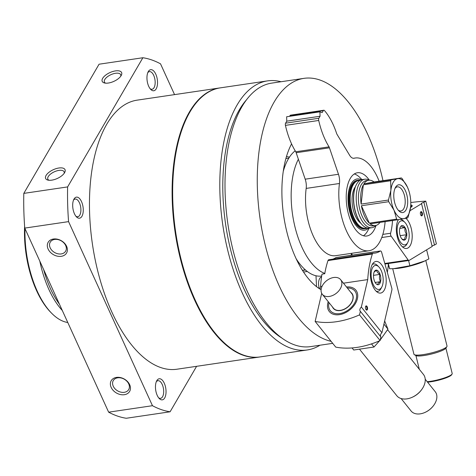 <?xml version="1.0" encoding="UTF-8"?>
<svg xmlns="http://www.w3.org/2000/svg" width="476" height="476" viewBox="0 0 476 476"><rect width="100%" height="100%" fill="white"/><g stroke="black" fill="none" stroke-linecap="round" stroke-linejoin="round"><path stroke-width="0.71" d="M319.961 345.231A135.999 65.307 -98.4 0 1 307.276 349.961L260.128 356.923A135.999 65.307 -98.4 0 1 195.106 299.862A135.999 65.307 -98.4 0 1 174.228 164.446A135.999 65.307 -98.4 0 1 220.37 87.852L267.518 80.884A135.999 65.307 -98.4 0 1 281.03 81.741M307.276 349.961A135.999 65.307 -98.4 0 1 242.254 292.895A135.999 65.307 -98.4 0 1 221.376 157.479A135.999 65.307 -98.4 0 1 267.518 80.884M196.6 366.312L170.099 411.788A178.988 85.954 -98.4 0 1 152.463 405.701L68.574 221.626A178.988 85.954 -98.4 0 1 67.622 186.913L142.883 57.739A178.988 85.954 -98.4 0 1 160.519 63.826L174.555 94.617M170.099 411.788L126.283 418.261A178.988 85.954 -98.4 0 1 108.641 412.174L24.758 228.099A178.988 85.954 -98.4 0 1 23.8 193.387L99.067 64.212L142.883 57.739M152.463 405.701L108.641 412.174M129.662 384.685A10.656 8.009 -149.8 0 0 112.384 379.247A10.656 8.009 -149.8 0 0 119.208 394.223A10.656 8.009 -149.8 0 0 129.662 384.685M66.598 246.3A10.656 8.009 -149.8 0 0 49.32 240.862A10.656 8.009 -149.8 0 0 56.144 255.838A10.656 8.009 -149.8 0 0 66.598 246.3M68.574 221.626L24.758 228.099M67.622 186.913L23.8 193.387M108.373 83.038A10.656 4.814 155.5 0 1 104.559 82.997A10.656 4.814 155.5 0 1 104.137 76.469A10.656 4.814 155.5 0 1 116.638 70.769A10.656 4.814 155.5 0 1 121.279 75.375A10.656 4.814 155.5 0 1 108.373 83.038M51.795 180.148A10.656 4.814 155.5 0 1 47.981 180.106A10.656 4.814 155.5 0 1 47.552 173.573A10.656 4.814 155.5 0 1 60.053 167.879A10.656 4.814 155.5 0 1 64.7 172.485A10.656 4.814 155.5 0 1 51.795 180.148M148.702 86.293A10.656 5.117 -98.4 0 1 148.167 71.811A10.656 5.117 -98.4 0 1 155.033 72.733A10.656 5.117 -98.4 0 1 157.08 86.578A10.656 5.117 -98.4 0 1 150.773 89.452A10.656 5.117 -98.4 0 1 148.702 86.293M157.211 395.372A10.656 5.117 -98.4 0 1 156.675 380.895A10.656 5.117 -98.4 0 1 163.542 381.817A10.656 5.117 -98.4 0 1 165.589 395.663A10.656 5.117 -98.4 0 1 159.281 398.537A10.656 5.117 -98.4 0 1 157.211 395.372M74.44 213.742A10.656 5.117 -98.4 0 1 73.899 199.265A10.656 5.117 -98.4 0 1 80.765 200.188A10.656 5.117 -98.4 0 1 82.812 214.033A10.656 5.117 -98.4 0 1 76.505 216.907A10.656 5.117 -98.4 0 1 74.44 213.742M73.494 200.164A8.925 4.284 -98.4 0 1 75.166 199.069A8.925 4.284 -98.4 0 1 80.712 207.268A8.925 4.284 -98.4 0 1 77.778 216.723A8.925 4.284 -98.4 0 1 75.857 216.158M259.848 356.964A135.999 65.307 -98.4 0 1 259.575 357.006A135.999 65.307 -98.4 0 1 194.553 299.945A135.999 65.307 -98.4 0 1 173.675 164.529A135.999 65.307 -98.4 0 1 219.817 87.929A135.999 65.307 -98.4 0 1 220.096 87.893M259.575 357.006L176.923 369.221A135.999 65.307 -98.4 0 1 111.908 312.155A135.999 65.307 -98.4 0 1 91.029 176.739A135.999 65.307 -98.4 0 1 137.171 100.144L219.817 87.929M331.106 341.346A133.173 63.957 -98.4 0 1 279.245 285.963A133.173 63.957 -98.4 0 1 258.801 153.355A133.173 63.957 -98.4 0 1 303.985 78.35A133.173 63.957 -98.4 0 1 382.984 180.648M388.321 264.948A133.173 63.957 -98.4 0 1 387.345 272.486M321.104 289.711A83.633 40.163 -98.4 0 1 295.691 257.736A83.633 40.163 -98.4 0 1 291.568 143.889M332.706 343.345L310.649 346.605A133.173 63.957 -98.4 0 1 246.979 290.729A133.173 63.957 -98.4 0 1 226.534 158.127A133.173 63.957 -98.4 0 1 271.719 83.116L303.985 78.35M281.804 338.014A129.978 62.421 -98.4 0 1 244.253 289.467A129.978 62.421 -98.4 0 1 246.592 99.686M156.271 381.794A8.925 4.284 -98.4 0 1 157.943 380.699A8.925 4.284 -98.4 0 1 163.488 388.898A8.925 4.284 -98.4 0 1 160.549 398.352A8.925 4.284 -98.4 0 1 158.633 397.787M147.762 72.709A8.925 4.284 -98.4 0 1 149.434 71.614A8.925 4.284 -98.4 0 1 154.974 79.813A8.925 4.284 -98.4 0 1 152.04 89.268A8.925 4.284 -98.4 0 1 150.124 88.703M65.67 245.539A8.925 6.712 -149.8 0 0 57.971 239.577A8.925 6.712 -149.8 0 0 50.218 242.189A8.925 6.712 -149.8 0 0 54.55 252.476A8.925 6.712 -149.8 0 0 65.64 251.173A8.925 6.712 -149.8 0 0 65.67 245.539M128.74 383.924A8.925 6.712 -149.8 0 0 121.035 377.962A8.925 6.712 -149.8 0 0 113.282 380.574A8.925 6.712 -149.8 0 0 117.614 390.861A8.925 6.712 -149.8 0 0 128.704 389.558A8.925 6.712 -149.8 0 0 128.74 383.924M49.016 180.261A8.925 4.034 155.5 0 1 47.85 179.178A8.925 4.034 155.5 0 1 54.3 171.812A8.925 4.034 155.5 0 1 64.087 171.782A8.925 4.034 155.5 0 1 64.141 173.371M105.595 83.157A8.925 4.034 155.5 0 1 104.428 82.074A8.925 4.034 155.5 0 1 110.878 74.702A8.925 4.034 155.5 0 1 120.672 74.672A8.925 4.034 155.5 0 1 120.725 76.261M283.262 171.366A64.992 31.208 -98.4 0 1 295.197 150.815M321.675 276.05A64.992 31.208 -98.4 0 1 296.179 258.789M324.805 273.438A64.992 31.208 -98.4 0 1 301.879 247.115A64.992 31.208 -98.4 0 1 298.381 159.216M351.687 253.309A64.992 31.208 -98.4 0 1 350.985 255.332M351.937 254.261A83.633 40.163 -98.4 0 1 351.764 255.219M420.951 215.384A1.672 0.803 81.6 0 0 421.26 215.455A1.672 0.803 81.6 0 0 421.742 213.367A1.672 0.803 81.6 0 0 420.772 212.153A1.672 0.803 81.6 0 0 420.492 212.314M351.55 253.72L352.537 255.106M422.349 213.183A2.13 1.023 81.6 0 0 420.6 212.064A2.13 1.023 81.6 0 0 421.123 215.592A2.13 1.023 81.6 0 0 422.242 215.408A2.13 1.023 81.6 0 0 422.349 213.183M405.885 218.288A15.982 7.675 -98.4 0 1 412.192 235.531A15.982 7.675 -98.4 0 1 406.593 248.478A15.982 7.675 -98.4 0 1 397.281 236.893A15.982 7.675 -98.4 0 1 398.376 219.65M382.829 234.394L390.618 233.24A2.13 1.023 81.6 0 0 391.123 236.15L408.176 260.015A2.13 1.023 81.6 0 0 408.949 260.485A2.13 1.023 81.6 0 0 409.146 260.414L432.172 246.479L421.558 203.704L409.991 210.707M390.618 233.24A50.075 24.044 81.6 0 0 392.533 220.537M423.878 202.3L425.788 201.146L436.403 243.914L434.487 245.075L423.878 202.3A3.838 0.666 -13.9 0 0 421.397 203.573A3.838 0.666 -13.9 0 0 421.558 203.704M410.758 204.942A17.047 2.957 166.1 0 1 412.073 206.281A17.047 2.957 166.1 0 1 410.532 207.59M425.788 201.146A76.707 13.298 -13.9 0 0 410.794 202.532M432.089 246.151A3.838 0.666 166.1 0 1 434.487 245.075M445.905 348.158L452.2 373.517A15.446 2.677 166.1 0 1 452.081 374.035L451.617 374.779A14.81 2.57 166.1 0 1 430.887 381.764A14.81 2.57 166.1 0 1 427.555 382.139M410.717 205.709A15.738 2.731 166.1 0 1 410.621 206.81M425.8 260.497L447.023 346.016A17.047 2.957 166.1 0 1 446.887 346.587A17.047 2.957 166.1 0 1 423.033 354.632A17.047 2.957 166.1 0 1 414.316 354.668A17.047 2.957 166.1 0 1 413.936 354.227L392.712 268.708M446.887 346.587L445.941 348.111A15.738 2.731 166.1 0 1 423.914 355.536A15.738 2.731 166.1 0 1 415.869 355.572L414.316 354.668M452.081 374.035A15.446 2.677 166.1 0 1 430.459 381.324A15.446 2.677 166.1 0 1 427.204 381.698M401.399 225.779A7.384 3.546 -98.4 0 1 405.07 227.617A7.384 3.546 -98.4 0 1 406.819 234.674A7.384 3.546 -98.4 0 1 404.903 239.892A7.384 3.546 -98.4 0 1 402.131 239.226A7.384 3.546 -98.4 0 1 401.232 238.054A7.384 3.546 -98.4 0 1 399.483 230.997A7.384 3.546 -98.4 0 1 400.328 227.004A7.384 3.546 -98.4 0 1 401.399 225.779C401.494 226.552 402.714 227.165 405.07 227.617C404.535 230.128 405.118 232.478 406.819 234.674C405.07 236.56 404.427 238.297 404.903 239.892L402.339 239.16M400.268 221.227A12.144 5.831 -98.4 0 1 404.826 222.316A12.144 5.831 -98.4 0 1 407.795 242.421A12.144 5.831 -98.4 0 1 398.483 238.184A12.144 5.831 -98.4 0 1 400.268 221.227M398.222 219.918A13.852 6.652 -98.4 0 1 398.388 219.811A13.852 6.652 -98.4 0 1 398.888 219.561M400.262 219.323A13.852 6.652 -98.4 0 1 403.577 221.054L404.826 222.316M407.795 242.421L406.968 243.986A13.852 6.652 -98.4 0 1 403.696 246.752A13.852 6.652 -98.4 0 1 402.166 246.622M400.173 235.656L406.819 234.674M399.804 228.397L405.07 227.617M426.77 250.447L428.876 258.92L424.009 261.354A20.028 3.475 166.1 0 1 409.919 266.078A20.028 3.475 166.1 0 1 394.699 268.625L389.606 268.767L387.976 263.579M424.889 260.937L409.89 265.769L393.563 268.672M389.606 268.767L388.309 263.531M409.89 265.769L408.592 260.539M366.032 309.632A1.672 0.803 81.6 0 0 366.341 309.709A1.672 0.803 81.6 0 0 366.889 307.942A1.672 0.803 81.6 0 0 365.854 306.407A1.672 0.803 81.6 0 0 365.58 306.568M320.009 289.069L320.592 286.57A74.577 35.813 81.6 0 1 321.984 274.14L324.757 273.73A74.577 35.813 81.6 0 1 328 260.568L372.375 254.011A74.577 35.813 81.6 0 0 367.74 279.602L361.343 307.044A3.838 2.6 -38.7 0 0 360.255 311.233A3.838 2.6 -38.7 0 0 360.344 311.34L359.517 314.88L380.098 340.548L380.919 337.008L360.344 311.34M366.098 309.721A2.13 1.023 81.6 0 0 366.205 309.846A2.13 1.023 81.6 0 0 367.466 309.269A2.13 1.023 81.6 0 0 367.055 306.502A2.13 1.023 81.6 0 0 365.681 306.318A2.13 1.023 81.6 0 0 366.098 309.721M381.288 264.341A15.982 7.675 -98.4 0 1 386.209 281.542A15.982 7.675 -98.4 0 1 380.61 293.079A15.982 7.675 -98.4 0 1 370.679 278.389A15.982 7.675 -98.4 0 1 375.939 261.461A15.982 7.675 -98.4 0 1 381.288 264.341M380.752 336.794A3.838 2.6 141.3 0 1 381.925 332.712L361.343 307.044M381.925 332.712L391.867 290.068A2.13 1.023 81.6 0 0 391.778 288.147L381.657 252.393A2.13 1.023 81.6 0 0 380.449 250.977A2.13 1.023 81.6 0 0 380.235 251.066A50.075 24.044 81.6 0 1 375.147 253.071A50.075 24.044 81.6 0 1 373.202 253.196A2.558 1.226 81.6 0 0 373.101 253.202A2.558 1.226 81.6 0 0 372.375 254.011M380.449 250.977L336.074 257.534A2.13 1.023 81.6 0 0 335.86 257.623L380.235 251.066M332.712 259.17A50.075 24.044 81.6 0 0 335.86 257.623M373.005 253.226L328.827 259.753A2.558 1.226 81.6 0 0 328.732 259.759A2.558 1.226 81.6 0 0 328 260.568M320.592 286.57L322.044 286.356M343.458 283.19L367.74 279.602M328.22 301.653A17.047 11.555 -38.7 0 0 327.821 303.057A17.047 11.555 -38.7 0 0 344.118 313.315A17.047 11.555 -38.7 0 0 354.424 305.051A17.047 11.555 -38.7 0 0 346.504 286.992M380.098 340.548A76.707 51.991 141.3 0 1 335.723 347.105L315.142 321.437A76.707 51.991 -38.7 0 0 359.517 314.88M315.142 321.437L321.699 293.317M433.791 405.243A14.81 10.038 141.3 0 1 433.719 405.35A14.81 10.038 141.3 0 1 424.765 412.525A14.81 10.038 141.3 0 1 424.646 412.573M351.806 293.603A11.721 7.943 141.3 0 1 351.853 293.662A11.721 7.943 141.3 0 1 350.86 303.831M343.708 309.561A11.721 7.943 141.3 0 1 333.563 308.323A11.721 7.943 141.3 0 1 333.515 308.264M350.8 292.353A11.93 8.086 141.3 0 1 350.883 303.795A11.93 8.086 141.3 0 1 343.666 309.578A11.93 8.086 141.3 0 1 332.516 307.014M347.302 287.986A15.738 10.668 141.3 0 1 355.941 300.029A15.738 10.668 141.3 0 1 338.888 313.696A15.738 10.668 141.3 0 1 329.011 302.647M387.589 329.725L423.414 374.416A17.047 11.555 141.3 0 1 421.926 389.255A17.047 11.555 141.3 0 1 411.621 397.519A17.047 11.555 141.3 0 1 396.811 395.74L359.785 349.545M421.926 389.255L421.623 389.683A15.738 10.668 141.3 0 1 412.103 397.311L411.621 397.519M425.223 379.223L435.213 391.688A15.446 10.472 141.3 0 1 433.868 405.135A15.446 10.472 141.3 0 1 424.527 412.627A15.446 10.472 141.3 0 1 411.103 411.014L401.113 398.549M341.643 285.475A11.721 7.943 141.3 0 1 332.944 295.34A11.721 7.943 141.3 0 1 322.329 294.311A11.721 7.943 141.3 0 1 323.15 284.398A11.721 7.943 141.3 0 1 333.688 277.496A11.721 7.943 141.3 0 1 340.62 279.65A11.721 7.943 141.3 0 1 341.643 285.475M340.62 279.65L351.752 293.537A11.721 7.943 141.3 0 1 347.581 307.068A11.721 7.943 141.3 0 1 333.468 308.198L322.329 294.311M315.993 275.765L316.54 286.659M319.342 288.652A8.52 4.094 -98.4 0 1 318.724 285.856A8.52 4.094 -98.4 0 1 319.545 278.734A8.52 4.094 -98.4 0 1 321.532 277.038M374.261 280.489A7.384 3.546 -98.4 0 1 373.767 273.2A7.384 3.546 -98.4 0 1 374.344 271.606A7.384 3.546 -98.4 0 1 376.671 270.142C376.683 271.719 377.819 273.129 380.068 274.378C379.11 276.949 379.277 279.382 380.556 281.667C378.479 282.839 377.516 283.857 377.658 284.719A7.384 3.546 -98.4 0 1 376.147 283.827A7.384 3.546 -98.4 0 1 374.261 280.489M374.118 272.088L376.671 270.142A7.384 3.546 -98.4 0 1 380.068 274.378A7.384 3.546 -98.4 0 1 380.556 281.667A7.384 3.546 -98.4 0 1 377.658 284.719M382.752 284.398A12.144 5.831 -98.4 0 1 381.806 287.022A12.144 5.831 -98.4 0 1 373.981 285.969A12.144 5.831 -98.4 0 1 371.649 270.184A12.144 5.831 -98.4 0 1 378.837 266.911A12.144 5.831 -98.4 0 1 382.752 284.398M381.806 287.022L380.978 288.587A13.852 6.652 -98.4 0 1 377.712 291.354A13.852 6.652 -98.4 0 1 376.183 291.223M372.238 264.519A13.852 6.652 -98.4 0 1 373.66 263.948A13.852 6.652 -98.4 0 1 377.593 265.656L378.837 266.911M373.499 275.348L380.068 274.378M375.142 282.47L380.556 281.667M384.662 320.967L387.958 329.142L380.229 339.989M379.58 340.774L373.999 347.016L353.716 350.015L352.062 347.944M373.999 347.016L371.494 343.892M387.958 329.142L383.93 324.114M408.717 190.352L407.456 187.145A20.242 9.722 -98.4 0 1 408.92 190.971A20.242 9.722 -98.4 0 1 410.8 203.686A20.242 9.722 -98.4 0 1 410.586 207.143A20.242 9.722 -98.4 0 1 403.868 218.674A20.242 9.722 -98.4 0 1 394.021 210.208A20.242 9.722 -98.4 0 1 390.891 190.21L388.464 200.045L361.135 204.085A22.907 11.002 -98.4 0 1 363.331 184.801L390.659 180.767A22.907 11.002 -98.4 0 1 391.212 179.815L363.89 183.849A22.907 11.002 -98.4 0 1 368.733 180.249A22.907 11.002 -98.4 0 1 374.017 181.975L401.345 177.941A22.907 11.002 -98.4 0 1 402.16 178.637L407.456 187.145A20.242 9.722 -98.4 0 0 397.615 178.678L391.212 179.815M401.345 177.941L397.615 178.678A20.242 9.722 -98.4 0 0 390.891 190.21L390.659 180.767M410.586 207.143L408.152 216.979A22.907 11.002 -98.4 0 1 407.593 217.931L397.466 219.805A22.907 11.002 -98.4 0 1 396.651 219.109L394.021 210.208L388.719 201.699A22.907 11.002 -98.4 0 1 388.464 200.045M396.086 206.661A14.018 6.729 -98.4 0 1 395.377 187.609A14.018 6.729 -98.4 0 1 404.416 188.823A14.018 6.729 -98.4 0 1 407.105 207.042A14.018 6.729 -98.4 0 1 398.811 210.82A14.018 6.729 -98.4 0 1 396.086 206.661M379.991 222.387A22.907 11.002 -98.4 0 1 375.427 225.57L373.119 225.91A22.907 11.002 -98.4 0 1 362.165 216.3A22.907 11.002 -98.4 0 1 358.648 193.494A22.907 11.002 -98.4 0 1 366.419 180.588L368.733 180.249M396.651 219.109L369.328 223.143A22.907 11.002 -98.4 0 1 364.479 215.961A22.907 11.002 -98.4 0 1 361.397 205.739L388.719 201.699M375.427 225.57A22.907 11.002 -98.4 0 1 370.144 223.845L397.466 219.805M375.891 225.481A24.502 11.769 -98.4 0 1 371.964 227.695A24.502 11.769 -98.4 0 1 360.249 217.413A24.502 11.769 -98.4 0 1 356.488 193.018A24.502 11.769 -98.4 0 1 364.8 179.214A24.502 11.769 -98.4 0 1 369.197 180.202M371.964 227.695L369.376 228.081A24.502 11.769 -98.4 0 1 362.42 225.065A24.502 11.769 -98.4 0 1 357.66 217.8A24.502 11.769 -98.4 0 1 356.423 184.498A24.502 11.769 -98.4 0 1 362.212 179.595L364.8 179.214M362.26 224.904A24.08 11.561 -98.4 0 1 362.105 224.749A24.08 11.561 -98.4 0 1 357.434 217.609A24.08 11.561 -98.4 0 1 356.215 184.884A24.08 11.561 -98.4 0 1 356.322 184.694M360.671 223.107A20.242 9.722 -98.4 0 1 355.376 215.92A20.242 9.722 -98.4 0 1 355.322 186.878M366.812 227.891A24.08 11.561 -98.4 0 1 354.102 218.103A24.08 11.561 -98.4 0 1 350.562 192.994A24.08 11.561 -98.4 0 1 359.814 180.523M367.288 228.01A24.502 11.769 -98.4 0 1 365.306 228.682A24.502 11.769 -98.4 0 1 353.591 218.401A24.502 11.769 -98.4 0 1 349.83 194A24.502 11.769 -98.4 0 1 358.142 180.196A24.502 11.769 -98.4 0 1 360.231 180.273M365.306 228.682L364.473 228.801A24.502 11.769 -98.4 0 1 352.758 218.52A24.502 11.769 -98.4 0 1 348.997 194.125A24.502 11.769 -98.4 0 1 357.315 180.321L358.142 180.196M368.525 228.141A25.888 12.435 -98.4 0 1 352.3 219.311A25.888 12.435 -98.4 0 1 348.967 189.811A25.888 12.435 -98.4 0 1 361.379 179.785M354.299 173.972A31.963 15.351 -98.4 0 1 360.029 177.655L361.986 179.636M369.15 228.111L367.847 230.574A31.963 15.351 -98.4 0 1 363.426 235.757M369.328 223.143L361.397 205.739M363.89 183.849L374.017 181.975M361.135 204.085L363.331 184.801M376.046 225.44A31.963 15.351 -98.4 0 1 366.77 236.001A31.963 15.351 -98.4 0 1 351.484 222.595A31.963 15.351 -98.4 0 1 346.582 190.769A31.963 15.351 -98.4 0 1 357.422 172.764A31.963 15.351 -98.4 0 1 369.364 180.196M353.692 158.294L354.18 158.222A10.656 5.117 -98.4 0 1 353.936 158.27A10.656 5.117 -98.4 0 1 349.58 155.212L337.157 134.583A6.39 3.07 -98.4 0 1 336.71 133.738A53.27 25.579 -98.4 0 0 324.477 110.569A2.13 1.023 -98.4 0 0 323.805 110.236A2.13 1.023 -98.4 0 0 323.329 110.611L322.163 112.616L319.92 111.842L286.641 116.757L286.76 121.172L320.045 116.257L319.92 111.842M289.587 116.322L290.051 115.531A2.13 1.023 -98.4 0 1 290.527 115.15L323.805 110.236M286.76 121.172L285.594 123.177A2.13 1.023 -98.4 0 0 285.433 125.378A53.27 25.579 -98.4 0 0 295.786 151.773L329.065 146.858A53.27 25.579 -98.4 0 1 318.712 120.464A2.13 1.023 -98.4 0 1 318.878 118.256L320.045 116.257M295.786 151.773A6.39 3.07 -98.4 0 1 296.161 152.731L329.446 147.816A6.39 3.07 -98.4 0 0 329.065 146.858M296.161 152.731L305.193 179.184L338.478 174.27L329.446 147.816M305.193 179.184A10.656 5.117 -98.4 0 1 306.175 188.413L339.453 183.492A10.656 5.117 -98.4 0 0 338.478 174.27M354.18 158.222A46.88 22.509 -98.4 0 1 355.245 158.008A46.88 22.509 -98.4 0 1 379.158 181.213M385.126 221.632A46.88 22.509 -98.4 0 1 368.948 250.757A46.88 22.509 -98.4 0 1 346.123 230.164A46.88 22.509 -98.4 0 1 339.453 183.492M368.948 250.757L335.669 255.677A46.88 22.509 -98.4 0 1 312.839 235.084A46.88 22.509 -98.4 0 1 306.175 188.413M67.776 322.496A74.577 35.813 -98.4 0 1 51.735 313.327L50.801 312.381A73.298 35.2 -98.4 0 1 36.575 290.646A73.298 35.2 -98.4 0 1 24.615 226.213M51.735 313.327A74.577 35.813 -98.4 0 1 37.259 291.205A74.577 35.813 -98.4 0 1 24.984 228.605M62.291 310.465A74.577 35.813 -98.4 0 1 48.903 289.485A74.577 35.813 -98.4 0 1 39.811 261.14M59.405 304.134A73.298 35.2 -98.4 0 1 50.438 288.593A73.298 35.2 -98.4 0 1 43.59 269.422M394.949 188.538A12.192 5.855 -98.4 0 1 397.377 186.848A12.192 5.855 -98.4 0 1 404.951 198.052A12.192 5.855 -98.4 0 1 400.941 210.969A12.192 5.855 -98.4 0 1 398.126 210.059M286.433 156.658A58.596 28.138 -98.4 0 1 289.432 157.181M384.792 263.472L408.176 260.015M381.764 237.53L391.123 236.15M307.3 271.475L303.521 272.028M290.051 115.531L323.329 110.611M285.594 123.177L318.878 118.256M285.433 125.378L318.712 120.464M288.819 158.133L285.892 158.567M305.33 269.85L302.397 270.285M384.953 264.031L408.949 260.485M410.717 205.697L411.972 206.429M415.923 355.602L419.32 369.311M403.696 246.752L402.494 246.931M328.732 259.759L373.101 253.202M305.509 270.011L302.504 270.451M373.66 263.948L372.464 264.126M377.712 291.354L376.51 291.532M362.105 224.749L362.42 225.065M356.215 184.884L356.423 184.498M353.359 158.288L355.245 158.008"/></g></svg>
